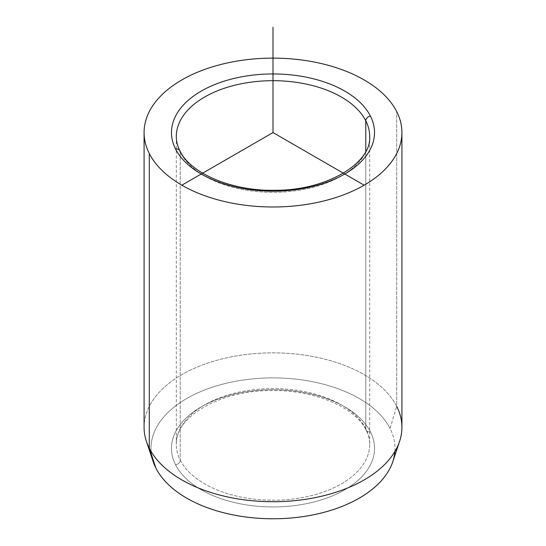 <?xml version="1.0" encoding="UTF-8"?>
<svg xmlns="http://www.w3.org/2000/svg" width="546" height="546" viewBox="0 0 546 546"><rect width="100%" height="100%" fill="white"/><g stroke="black" fill="none" stroke-linecap="round" stroke-linejoin="round"><path stroke-width="0.41" stroke-dasharray="2.73 2.05" d="M180.221 460.107A4.832 3.788 -26.9 0 1 175.587 464.844A101.522 58.613 0 0 0 301.583 504.579A101.522 58.613 0 0 0 370.413 431.838A4.832 3.788 -26.9 0 1 366.107 430.077A4.832 3.788 -26.9 0 1 365.779 428.678A96.69 55.822 180 0 1 369.69 444.389A96.69 55.822 180 0 1 286.752 499.645A96.69 55.822 180 0 1 180.221 460.107A96.69 55.822 180 0 1 176.31 444.389A96.69 55.822 180 0 1 259.248 389.134A96.69 55.822 180 0 1 365.779 428.678A4.832 3.788 153.1 0 0 366.107 430.077A4.832 3.788 153.1 0 0 370.413 431.838A101.522 58.613 0 0 0 244.417 392.096A101.522 58.613 0 0 0 175.587 464.844A4.832 3.788 153.1 0 0 180.221 460.107A96.69 55.822 0 0 0 286.752 499.645A96.69 55.822 0 0 0 369.69 444.389A96.69 55.822 0 0 0 365.779 428.678L365.779 151.454L365.779 428.678A96.69 55.822 0 0 0 259.248 389.134A96.69 55.822 0 0 0 176.31 444.389A96.69 55.822 0 0 0 180.221 460.107L180.221 152.225A96.69 55.822 0 0 0 286.752 191.762A96.69 55.822 0 0 0 369.69 136.507A96.69 55.822 180 0 1 286.752 191.762A96.69 55.822 180 0 1 180.221 152.225L180.221 460.107M153.201 461.684A122.011 70.441 180 0 1 244.233 379.886A122.011 70.441 180 0 1 390.069 428.508L396.703 406.333L390.069 428.508A122.011 70.441 180 0 1 392.799 461.684M144.083 427.286A128.917 74.427 180 0 1 254.668 353.617A128.917 74.427 180 0 1 396.703 406.333L396.703 111.602L396.703 406.333A128.917 74.427 0 0 0 242.608 354.955A128.917 74.427 0 0 0 146.417 441.386M396.703 406.333A128.917 74.427 180 0 1 401.917 427.286M179.893 150.819A4.832 3.788 -26.9 0 1 180.221 152.225A96.69 55.822 180 0 1 176.31 136.507A96.69 55.822 0 0 0 180.221 152.225M394.881 451.535A122.011 70.441 0 0 0 390.069 428.508A122.011 70.441 0 0 0 238.65 380.746A122.011 70.441 0 0 0 155.931 468.168M370.413 431.838A101.522 58.613 180 0 1 301.583 504.579A101.522 58.613 180 0 1 175.587 464.844A101.522 58.613 180 0 1 244.417 392.096A101.522 58.613 180 0 1 370.413 431.838M176.31 136.507L176.31 444.389C174.283 417.956 219.219 390.158 271.396 390.622C314.489 389.66 355.801 407.794 366.107 430.077C368.502 434.828 369.697 439.598 369.69 444.389L369.69 136.507"/><path stroke-width="0.82" d="M399.583 441.386L392.799 461.684A122.011 70.441 180 0 1 278.781 518.7A122.011 70.441 180 0 1 155.931 468.168L149.297 448.239A128.917 74.427 0 0 0 279.108 501.631A128.917 74.427 0 0 0 399.583 441.386A128.917 74.427 0 0 0 396.703 406.333M146.417 441.386A128.917 74.427 0 0 0 149.297 448.239L155.931 468.168A122.011 70.441 180 0 1 153.201 461.684L146.417 441.386M401.917 132.562L401.917 427.286A128.917 74.427 180 0 1 291.332 500.962A128.917 74.427 180 0 1 149.297 448.239L149.297 153.515A128.917 74.427 0 0 0 291.332 206.231A128.917 74.427 0 0 0 401.917 132.562A128.917 74.427 0 0 0 396.703 111.602A128.917 74.427 0 0 0 254.668 58.886A128.917 74.427 0 0 0 144.083 132.562A128.917 74.427 0 0 0 149.297 153.515L149.297 448.239A128.917 74.427 180 0 1 144.083 427.286L144.083 132.562M175.587 149.065A4.832 3.788 -26.9 0 1 179.893 150.819A4.832 3.788 153.1 0 0 175.587 149.065A101.522 58.613 180 0 1 244.417 76.317A101.522 58.613 180 0 1 370.413 116.059A101.522 58.613 180 0 1 301.583 188.8A101.522 58.613 180 0 1 175.587 149.065A101.522 58.613 0 0 0 301.583 188.8A101.522 58.613 0 0 0 370.413 116.059A4.832 3.788 153.1 0 0 365.779 120.789A4.832 3.788 -26.9 0 1 370.413 116.059A101.522 58.613 0 0 0 244.417 76.317A101.522 58.613 0 0 0 175.587 149.065M369.69 136.507A96.69 55.822 0 0 0 365.779 120.789A96.69 55.822 0 0 0 259.248 81.252A96.69 55.822 0 0 0 176.31 136.507A96.69 55.822 180 0 1 259.248 81.252A96.69 55.822 180 0 1 365.779 120.789A96.69 55.822 180 0 1 369.69 136.507C371.717 162.94 326.781 190.738 274.604 190.281C231.511 191.236 190.199 173.102 179.893 150.819A4.832 3.788 153.1 0 1 180.221 152.225M365.779 151.454L365.779 120.789L365.779 151.454M155.931 468.168A122.011 70.441 0 0 0 287.606 518.27A122.011 70.441 0 0 0 394.881 451.535M149.297 153.515A128.917 74.427 180 0 1 236.705 61.138A128.917 74.427 180 0 1 396.703 111.602A128.917 74.427 180 0 1 309.295 203.979A128.917 74.427 180 0 1 149.297 153.515M364.155 185.19L273 132.562L181.845 185.19M273 132.562L273 27.3M176.31 136.507C176.303 141.298 177.498 146.069 179.893 150.819"/></g></svg>
